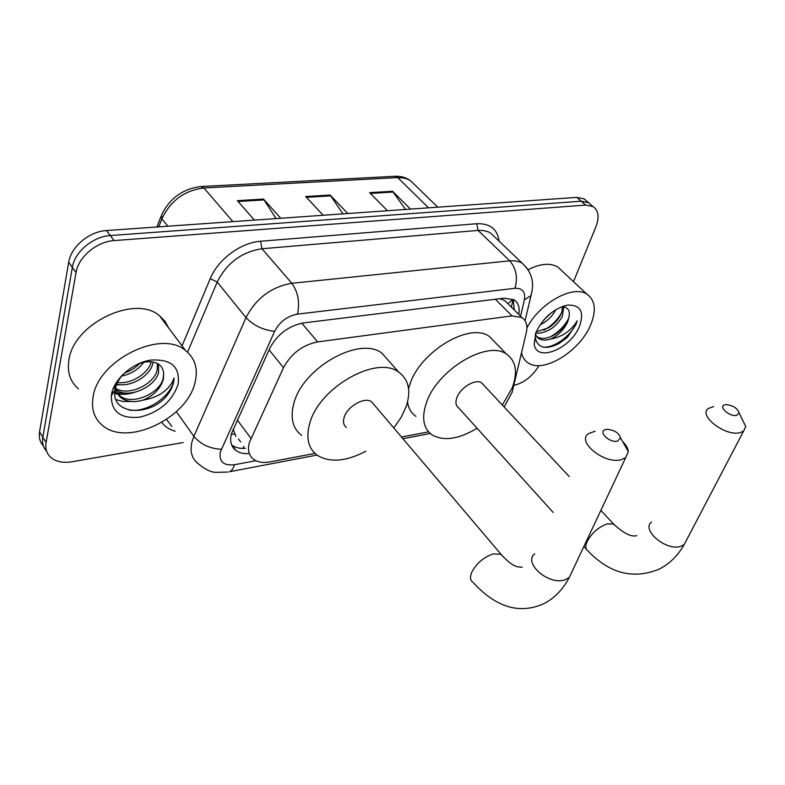 <?xml version="1.0" encoding="UTF-8"?>
<svg xmlns="http://www.w3.org/2000/svg" width="785" height="785" viewBox="0 0 785 785"><rect width="100%" height="100%" fill="white"/><g stroke="black" fill="none" stroke-linecap="round" stroke-linejoin="round"><path stroke-width="1.18" d="M504.166 406.983L512.163 392.225L526.284 332.683C527.834 325.628 526.362 320.574 521.888 317.533L512.016 315.884L317.64 341.907C302.529 344.958 291.147 353.564 283.503 367.733L249.306 442.671C247.442 450.031 248.865 455.575 253.594 459.323C257.735 462.277 263.201 463.15 269.971 461.923L314.952 453.396M233.125 429.159L235.951 436.332M507.709 303.461L504.804 300.576L500.408 298.967M401.488 437L428.59 431.858M518.757 314.432C519.984 307.671 518.414 302.824 514.047 299.86L504.274 298.143L303.638 322.92C288.517 325.824 277.183 334.361 269.657 348.54L231.398 433.85C229.622 441.111 231.084 446.616 235.775 450.384C239.258 452.955 243.782 454.015 249.336 453.563M245.45 448.313C239.906 448.745 235.392 447.676 231.909 445.095L231.614 444.869M183.17 442.554L71.867 461.776C63.075 463.179 56.088 461.766 50.907 457.537C46.717 453.759 45.108 448.765 46.089 442.554L76.027 272.601C78.363 257.029 96.83 241.525 114.11 240.593L585.63 205.071L593.018 206.563C598.543 210.449 599.524 217.151 595.962 226.649L573.501 281.668M539.02 365.584C532.554 376.211 524.144 382.835 513.773 385.455M43.361 445.841C39.927 442.122 38.661 437.461 39.544 431.848L68.697 262.288L72.348 267.42C74.644 251.877 93.042 236.432 110.293 235.549L581.204 201.215L588.593 202.716L591.203 204.983L588.593 202.716L581.204 201.215L110.293 235.549C93.042 236.432 74.644 251.877 72.348 267.42L42.802 437.186L72.348 267.42L76.027 272.601M46.619 451.189C43.175 447.479 41.899 442.809 42.802 437.186C41.899 442.809 43.175 447.479 46.619 451.189M513.223 299.399L514.293 309.997M68.697 262.288C70.964 246.755 89.294 231.379 106.505 230.545L576.798 197.378L584.197 198.899L586.807 201.166M276.104 218.583L263.515 199.086L280.745 218.25M254.418 220.114L237.364 200.666L263.515 199.086M405.56 209.448L392.559 191.265L410.506 209.104M387.456 210.733L369.617 192.659L392.559 191.265M342.966 213.863L330.142 195.043L347.775 213.53M323.165 215.267L305.669 196.525L330.142 195.043M195.18 381.795C188.145 417.816 127.239 447.332 102.393 425.352C94.121 418.425 91.04 408.828 93.15 396.582C98.36 359.844 161.367 329.219 185.476 350.453C194.945 358.058 198.173 368.499 195.18 381.795M78.451 388.84C70.189 381.765 67 372.139 68.913 359.981C73.545 323.479 135.314 294.179 159.512 315.766L165.027 321.31L168.706 328.051M115.621 388.349C128.347 396.651 153.762 384.611 157.118 370.324L157.442 363.475M115.886 389.703C128.053 399.329 155.155 387.27 158.609 372.404L158.482 364.063M116.543 382.305C130.545 385.042 148.139 373.689 151.191 362.081L151.269 361.787M115.591 383.845C129.554 388.31 149.503 376.574 152.663 364.132L153.114 362.042M114.198 386.436L114.914 389.174M115.101 389.664L119.232 395.316C130.81 406.179 159.512 394.07 163.103 378.664L163.673 373.081C162.505 364.613 156.392 360.923 145.333 362.003L138.533 363.828M163.673 373.081L163.398 379.076C160.699 388.389 153.997 395.385 143.292 400.065C133.911 402.744 126.375 401.881 120.684 397.465L119.232 395.316M115.532 383.943C115.032 389.468 116.749 393.972 120.684 397.465M113.854 387.152L114.433 387.574M113.599 387.721L114.806 388.86M124.668 372.895C130.585 370.962 135.668 367.733 139.916 363.229M121.439 376.064C131.213 374.111 138.778 369.313 144.155 361.669M123.667 373.827C119.32 378.468 116.543 383.384 115.316 388.585L115.042 390.027C110.548 413.705 146.707 417.227 164.948 397.897C169.374 393.03 172.229 387.947 173.514 382.648L174.113 377.997L172.278 382.207C166.489 391.852 156.823 397.799 143.292 400.065M111.598 393.913C114.306 378.753 133.038 362.562 150.71 360.109C171.169 358.823 180.305 366.88 178.107 384.267C172.366 401.066 159.708 412.007 140.132 417.1C120.831 419.111 111.225 411.958 111.313 395.63L111.598 393.913M111.902 392.598L113.06 393M114.777 393.491C120.792 394.933 127.298 394.59 134.294 392.451M115.454 384.984L120.605 384.699M112.098 391.872L113.531 392.304M114.787 392.608L117.014 393.01M117.122 393.03L125.934 393.059M115.876 399.594L123.009 401.498L131.34 401.518M129.201 410.084C149.287 412.93 173.779 393.727 174.113 377.997M617.53 441.131L620.562 437.853C618.806 432.829 614.351 429.994 607.207 429.356L606.03 429.513C597.14 430.985 609.17 443.26 617.53 441.131M622.642 441.533C626.145 444.967 628.049 448.333 628.334 451.63L625.704 457.655L621.063 459.755C604.421 464.406 576.465 441.847 588.338 433.712L595.138 431.2M373.954 404.55L371.639 401.822C364.839 396.425 347.225 406.316 344.144 417.365C342.8 421.938 343.555 425.313 346.44 427.482M365.859 451.247C346.018 461.59 329.788 462.914 317.179 455.221C308.22 448.431 305.748 437.804 309.751 423.35C319.093 387.388 376.908 354.82 398.751 372.178C408.789 379.626 411.262 391.087 406.179 406.571L401.145 417.375L393.815 427.953M301.607 435.341C292.609 428.424 290.028 417.767 293.855 403.353C302.774 367.508 360.011 335.646 382.001 353.25L389.556 361.777M736.732 415.363L739.097 412.91C737.351 408.102 733.004 405.335 726.076 404.618L725.183 404.736C717.451 405.992 729.55 417.218 736.732 415.363M741.884 418.621L745.75 426.569L743.621 431.083L740.049 432.663C725.448 436.803 697.757 415.412 708.364 408.485L713.536 406.601M483.491 384.876L481.627 382.874C475.671 378.37 460.265 387.574 456.85 397.75C455.231 402.43 455.81 405.776 458.587 407.798L553.17 512.448M477.084 428.267C458.675 439.247 443.643 441.445 432.005 434.851C423.331 428.492 421.437 417.895 426.314 403.068C436.872 369.961 487.416 339.66 506.551 354.163C516.128 361.1 517.963 372.433 512.075 388.143L502.361 405.05M415.922 416.364C411.242 413.116 408.455 408.298 407.562 401.94M408.573 388.771L409.868 384.473C420.014 351.474 470.087 321.772 489.389 336.5L495.472 342.76M526.902 327.924C539.56 303.03 573.236 284.435 586.994 294.247C595.197 300.174 596.482 310.242 590.84 324.44C580.37 351.032 543.289 373.994 528.03 362.817C524.645 360.58 522.476 357.244 521.515 352.808M536.234 331.829L548.332 327.924C553.906 324.342 557.988 320.035 560.578 315.021L561.864 311.871L562.452 306.857M535.664 333.282C546.664 333.321 555.535 327.777 562.266 316.64L563.777 306.955M540.021 324.862C546.968 321.418 552.149 316.522 555.554 310.173L555.8 309.673M535.282 335.44L536.773 336.726C541.552 339.444 547.469 338.786 554.534 334.763C560.333 331.142 564.601 326.737 567.339 321.526L569.046 316.816C570.204 310.301 567.82 306.984 561.874 306.866M569.046 316.816L567.673 321.85C564.091 329.612 558.449 335.323 550.766 338.973C545.654 340.592 541.542 340.405 538.441 338.394L536.773 336.726M535.36 334.567L538.441 338.394M543.485 320.28L551.266 312.803M536.008 332.389C543.161 317.67 553.67 308.584 567.545 305.11C580.419 304.668 584.433 311.655 579.575 326.069C570.989 348.864 536.077 363.033 534.192 343.967L536.008 332.389M535.448 333.9L535.36 338.355C538.127 348.255 546.017 349.973 559.028 343.506L567.378 337.364L575.856 324.754L577.171 320.859L574.856 324.391C568.585 332.447 560.559 337.314 550.766 338.973M528.079 269.706C540.266 263.564 550.167 262.661 557.782 267.008L562.05 270.992M545.575 317.954L548.627 315.011M543.828 330.24C551.58 325.873 557.487 320.025 561.579 312.705M550.069 336.971C558.155 332.477 564.297 326.423 568.487 318.808M543.298 347.127C555.908 348.03 573.55 333.193 577.171 320.859M237.266 420.014L250.935 438.285M244.007 446.361L242.938 448.421M238.365 439.001L240.76 441.975M234.813 434.39L231.369 433.948M513.037 299.311L507.954 303.707M269.069 349.845L283.503 367.733M301.813 323.204L317.64 341.907M495.345 299.252L512.016 315.884M520.583 316.237L524.37 299.89C525.675 291.892 522.525 288.036 514.901 288.301L297.486 314.118C287.31 316.021 279.686 321.752 274.632 331.319L220.281 452.131C218.858 461.698 223.588 465.897 234.46 464.73L255.89 460.707M228.003 472.04L215.757 472.364C210.792 472.246 204.777 469.224 197.722 463.297C191.756 458.381 189.823 451.316 191.903 442.112L193.895 436.352L176.35 411.693M316.963 455.074L229.436 471.756C231.703 470.863 233.38 468.527 234.46 464.73M175.192 431.181C169.393 429.66 164.948 426.746 161.847 422.438M166.567 419.455L171.846 426.412M182.042 345.861L210.223 278.685C217.945 259.442 240.838 242.496 260.6 241.25L476.809 223.725C489.997 223.313 497.425 229.112 499.083 241.152M114.11 240.593L106.505 230.545M46.089 442.554L39.544 431.848M585.63 205.071L576.798 197.378M221.311 449.265C209.919 448.735 200.774 444.428 193.895 436.352L246.019 317.621L217.219 282.041L187.566 352.18M274.632 331.319C263.024 330.053 253.486 325.49 246.019 317.621C256.057 298.3 271.325 286.859 291.824 283.297L261.974 248.747C241.731 251.897 226.816 262.995 217.219 282.041L210.223 278.685M297.486 314.118C299.948 302.294 298.064 292.02 291.824 283.297L509.74 260.826L478.075 230.427L261.974 248.747L260.6 241.25M514.901 288.301C518.002 277.664 516.275 268.499 509.74 260.826L514.705 260.787L519.935 262.033L522.182 263.171L527.137 268.323M494.903 237.168L490.527 232.998L488.26 231.82L483.03 230.486L478.075 230.427L476.809 223.725M532.112 290.519L530.984 295.611L524.37 299.89M201.411 186.506L394.443 176.311L397.681 177.587L203.914 187.968L200.95 186.536C182.709 188.832 169.56 198.369 161.524 215.119L161.906 218.809L158.747 226.855M415.02 185.083L410.486 180.668L408.141 179.382L403.696 177.969L397.681 177.587L428.571 207.829M232.851 221.635L203.914 187.968C184.534 190.392 170.531 200.675 161.906 218.809L167.872 226.208M330.779 195.848L306.425 197.339M264.152 199.91L238.1 201.5M393.216 192.04L370.392 193.434M503.077 556.683L501.026 554.308L493.215 553.925C483.442 557.301 476.24 563.512 471.599 572.559C469.783 577.211 470.225 580.449 472.933 582.264C495.816 607.433 519.464 614.577 543.877 603.665C554.416 598.288 562.874 589.574 569.253 577.515L572.088 571.48M534.693 553.808C522.898 562.894 548.499 585.502 564.69 579.919L569.253 577.515L625.704 457.655M615.293 525.813L613.664 524.086L607.462 523.831C598.798 526.863 592.076 532.672 587.278 541.267C585.168 546.026 585.394 549.255 587.955 550.942C609.611 573.521 633.269 579.624 658.929 569.253C669.32 564.062 677.749 555.839 684.196 544.564L686.492 540.168M651.53 522.084C640.884 529.885 666.328 551.374 680.654 546.389L684.196 544.564L743.621 431.083M511.369 307.092L513.105 299.34M504.804 300.576L521.888 317.533M231.909 445.095L235.775 450.384M593.018 206.563L584.197 198.899M525.087 320.712L530.984 295.611C533.398 286.692 534.585 274.75 522.182 263.171L495.266 237.512M402.921 438.687L430.229 433.487M394.933 176.291C400.919 176.036 406.1 177.498 410.486 180.668L437.765 207.181M156.863 226.993L160.896 216.738M145.333 362.003L150.71 360.109M115.042 390.027L111.313 395.63M185.476 350.453L159.512 315.766M620.562 437.853L628.334 451.63M398.751 372.178L382.001 353.25M371.639 401.822L501.026 554.308C507.336 561.196 512.222 565.121 515.696 566.073C516.854 566.78 519.032 567.143 522.241 567.182M739.097 412.91L745.75 426.569M583.883 546.438L586.287 549.098M506.551 354.163L489.389 336.5M600.859 510.397L613.664 524.086C623.594 533.368 631.307 537.225 636.772 535.645M481.627 382.874L569.203 476.544M562.099 306.572L567.545 305.11M535.36 338.355L534.192 343.967M586.994 294.247L557.782 267.008"/></g></svg>
